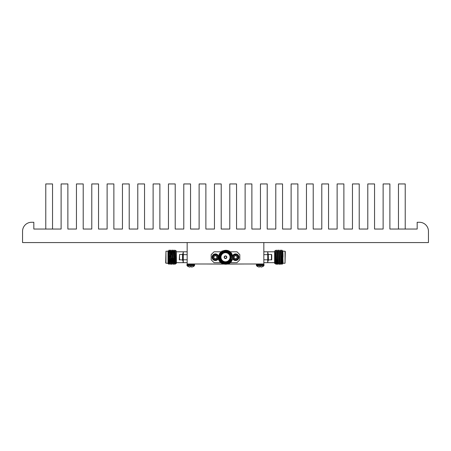 <?xml version="1.0" encoding="UTF-8"?>
<svg xmlns="http://www.w3.org/2000/svg" width="451" height="451" viewBox="0 0 451 451"><rect width="100%" height="100%" fill="white"/><g stroke="black" fill="none" stroke-linecap="round" stroke-linejoin="round"><path stroke-width="0.68" d="M428.45 242.57L22.55 242.57L22.55 231.295A9.02 9.02 0 0 1 31.57 222.275L33.825 222.275L33.825 229.04L61.111 229.04L61.111 183.94L67.876 183.94L67.876 229.04L76.444 229.04L76.444 183.94L83.209 183.94L83.209 229.04L91.779 229.04L91.779 183.94L98.544 183.94L98.544 229.04L107.112 229.04L107.112 183.94L113.877 183.94L113.877 229.04L122.446 229.04L122.446 183.94L129.212 183.94L129.212 229.04L137.78 229.04L137.78 183.94L144.545 183.94L144.545 229.04L153.114 229.04L153.114 183.94L159.88 183.94L159.88 229.04L168.448 229.04L168.448 183.94L175.214 183.94L175.214 229.04L183.782 229.04L183.782 183.94L190.547 183.94L190.547 229.04L199.116 229.04L199.116 183.94L205.881 183.94L205.881 229.04L214.45 229.04L214.45 183.94L221.215 183.94L221.215 229.04L229.785 229.04L229.785 183.94L236.549 183.94L236.549 229.04L245.118 229.04L245.118 183.94L251.883 183.94L251.883 229.04L260.452 229.04L260.452 183.94L267.217 183.94L267.217 229.04L275.786 229.04L275.786 183.94L282.551 183.94L282.551 229.04L291.12 229.04L291.12 183.94L297.885 183.94L297.885 229.04L306.454 229.04L306.454 183.94L313.219 183.94L313.219 229.04L321.788 229.04L321.788 183.94L328.553 183.94L328.553 229.04L337.123 229.04L337.123 183.94L343.887 183.94L343.887 229.04L352.457 229.04L352.457 183.94L359.221 183.94L359.221 229.04L367.79 229.04L367.79 183.94L374.555 183.94L374.555 229.04L383.125 229.04L383.125 183.94L389.889 183.94L389.889 229.04L417.175 229.04L417.175 222.275L419.43 222.275A9.02 9.02 0 0 1 428.45 231.295L428.45 242.57M45.776 229.04L45.776 183.94L52.541 183.94L52.541 229.04M398.458 229.04L398.458 183.94L405.223 183.94L405.223 229.04M194.601 265.351L186.945 265.351L186.945 264.568L194.601 264.568L194.415 265.774A5.373 5.373 0 0 1 193.135 266.654L193.039 266.654A5.367 5.344 180 0 1 192.053 267.003L191.996 267.015A5.327 4.905 -102.9 0 1 191.681 267.06A5.327 4.905 -102.9 0 0 191.996 267.015M194.415 265.774L187.131 265.774A5.373 5.373 0 0 0 188.411 266.654L188.507 266.654A5.367 5.344 180 0 0 189.493 267.003A5.367 5.344 180 0 1 188.507 266.654M189.944 267.06A5.327 2.03 95.4 0 0 190.08 267.015A5.327 2.03 95.4 0 1 189.944 267.06L189.865 267.06A5.327 4.905 102.9 0 1 189.55 267.015A5.327 4.905 102.9 0 0 189.865 267.06L189.865 267.06M190.08 267.015L190.119 266.654L190.08 267.015M191.466 267.015A5.327 2.03 -95.4 0 0 191.602 267.06L191.602 267.06A5.327 2.03 -95.4 0 1 191.466 267.015L191.427 266.654L191.455 267.003L191.427 266.654L191.455 267.003L191.427 266.654L190.119 266.654L190.091 267.003M264.055 265.351L256.399 265.351L256.399 264.568L264.055 264.568L263.869 265.774A5.373 5.373 0 0 1 262.589 266.654L262.493 266.654A5.367 5.344 180 0 1 261.507 267.003L261.45 267.015A5.327 4.905 -102.9 0 1 261.135 267.06A5.327 4.905 -102.9 0 0 261.45 267.015M263.869 265.774L256.585 265.774A5.373 5.373 0 0 0 257.865 266.654L257.961 266.654A5.367 5.344 180 0 0 258.947 267.003A5.367 5.344 180 0 1 257.961 266.654M259.398 267.06L259.319 267.06A5.327 4.905 102.9 0 1 259.004 267.015A5.327 4.905 102.9 0 0 259.319 267.06L259.319 267.06M260.92 267.015A5.327 2.03 -95.4 0 0 261.056 267.06L261.056 267.06A5.327 2.03 -95.4 0 1 260.92 267.015L260.881 266.654L260.909 267.003L260.881 266.654L260.909 267.003L260.881 266.654L259.573 266.654M224.44 257.228A1.06 1.06 0 0 0 225.5 258.288A1.06 1.06 0 0 0 226.56 257.228A1.06 1.06 0 0 0 225.5 256.168A1.06 1.06 0 0 0 224.44 257.228M214.383 258.541A1.652 1.652 0 0 1 214.755 255.7A1.652 1.652 0 0 1 217.032 257.442A1.652 1.652 0 0 1 214.383 258.541L216.023 258.756L217.032 257.442L216.395 255.914L214.755 255.7L213.751 257.014L214.383 258.541L216.023 258.756L217.032 257.442L216.395 255.914L214.755 255.7L213.751 257.014L214.383 258.541M217.675 256.281A2.475 2.475 0 0 1 216.339 259.511A2.475 2.475 0 0 1 213.103 258.175A2.475 2.475 0 0 1 214.445 254.945A2.475 2.475 0 0 1 217.675 256.281M217.929 256.174A2.751 2.751 0 0 1 216.446 259.765A2.751 2.751 0 0 1 212.849 258.282A2.751 2.751 0 0 1 214.338 254.685A2.751 2.751 0 0 1 217.929 256.174M218.459 255.954A3.32 3.32 0 0 1 216.66 260.295A3.32 3.32 0 0 1 212.32 258.502A3.32 3.32 0 0 1 214.118 254.161A3.32 3.32 0 0 1 218.459 255.954M237.136 257.859A1.652 1.652 0 0 0 237.249 257.014L236.617 258.541A1.652 1.652 0 0 0 237.136 257.859M237.897 258.175A2.475 2.475 0 0 0 236.555 254.945A2.475 2.475 0 0 0 233.325 256.281A2.475 2.475 0 0 0 234.661 259.511A2.475 2.475 0 0 0 237.897 258.175M238.151 258.282A2.751 2.751 0 0 0 236.662 254.685A2.751 2.751 0 0 0 233.071 256.174A2.751 2.751 0 0 0 234.554 259.765A2.751 2.751 0 0 0 238.151 258.282M232.547 258.508A3.32 3.32 0 0 0 238.68 258.502A3.32 3.32 0 0 0 236.888 254.161A3.32 3.32 0 0 0 232.547 255.948M231.228 257.228A5.728 5.728 0 0 0 225.5 251.5A5.728 5.728 0 0 0 219.772 257.228A5.728 5.728 0 0 0 225.5 262.956A5.728 5.728 0 0 0 231.228 257.228M219.485 257.228A6.015 6.015 0 0 1 225.5 251.213A6.015 6.015 0 0 1 231.515 257.228A6.015 6.015 0 0 1 225.5 263.243A6.015 6.015 0 0 1 219.485 257.228M230.884 257.228A5.384 5.384 0 0 1 225.5 262.612A5.384 5.384 0 0 1 220.116 257.228A5.384 5.384 0 0 1 225.5 251.844A5.384 5.384 0 0 1 230.884 257.228M220.404 257.228A5.096 5.096 0 0 0 225.5 262.324A5.096 5.096 0 0 0 230.596 257.228A5.096 5.096 0 0 0 225.5 252.132A5.096 5.096 0 0 0 220.404 257.228M220.973 257.228A4.527 4.527 0 0 0 225.5 261.755A4.527 4.527 0 0 0 230.027 257.228A4.527 4.527 0 0 0 225.5 252.701A4.527 4.527 0 0 0 220.973 257.228M229.08 251.027L231.662 253.586L229.08 251.027L221.92 251.027L218.34 257.228L221.92 263.429L229.08 263.429L232.417 259.071L229.08 263.429L221.92 263.429L218.34 257.228L221.92 263.429L229.08 263.429L232.417 259.071L232.507 257.228C232.152 254.319 230.591 252.368 227.834 251.376A6.303 6.303 0 0 0 219.197 257.228A6.303 6.303 0 0 0 231.295 259.697C229.069 266.231 218.464 264.044 218.758 257.228C218.256 250.384 228.465 247.593 231.662 253.586A7.16 7.16 0 0 1 232.417 259.071C230.715 267.065 217.895 265.273 218.34 257.228L221.92 251.027M218.34 257.228L221.92 251.027L229.08 251.027L231.662 253.586L229.08 251.027L221.92 251.027L218.34 257.228M224.153 257.228A1.347 1.347 0 0 0 225.5 258.575A1.347 1.347 0 0 0 226.847 257.228A1.347 1.347 0 0 0 225.5 255.88A1.347 1.347 0 0 0 224.153 257.228M271.463 259.979L271.463 254.477L271.739 254.753L271.739 259.703L268.441 259.979L268.3 254.618M267.731 253.907L268.3 253.907L268.3 260.548L267.731 260.548M275.623 258.288L275.285 263.339L275.065 263.705L274.603 263.243L274.603 251.213L275.578 250.254L276.046 264.371L275.335 262.533L274.715 251.19L275.747 259.618M275.319 257.228C275.155 265.583 274.986 265.583 274.811 257.228L274.715 251.19M285.026 251.213L285.314 251.5L285.026 263.243L285.026 251.213L283.025 251.213M268.018 260.548L267.731 262.668L263.835 262.668M282.163 255.384L283.025 263.08L282.32 264.218L281.96 251.027L281.633 250.068L281.012 251.117M282.833 250.739L283.025 254.759L282.608 251.117M277.348 259.787L277.055 263.356L276.26 264.387L275.747 254.076M282.163 260.87L281.633 250.068M282.32 264.218L281.649 263.339L281.035 264.387L280.257 250.085L279.423 251.117M281.035 264.387L280.037 250.068M280.821 264.371L280.06 263.339L279.445 264.387L278.78 251.027L278.447 250.068L277.833 251.117M279.445 264.387L278.447 250.068M279.225 264.371L278.47 263.339L277.85 264.387L277.19 251.027L276.858 250.068L276.243 251.117M277.85 264.387L276.858 250.068M179.537 254.477L179.261 259.703L182.559 259.979L182.559 254.477L179.537 254.477L179.537 259.979M183.269 253.907L182.7 253.907L182.7 260.548L183.269 260.548M175.174 256.168L175.422 250.254L176.397 251.213L176.397 263.243L175.935 263.705L175.636 262.905M175.636 255.136L175.54 256.168M175.253 256.168L175.253 255.181M175.253 254.076C175.394 248.326 175.535 249.375 175.681 257.228C175.845 265.583 176.014 265.583 176.189 257.228M187.165 262.668L183.269 262.668L182.982 260.548M165.686 262.956L165.974 251.213L165.974 263.243L165.686 262.956M170.269 257.228L170.269 254.939M176.397 262.668L183.269 262.668L182.982 262.397M167.975 254.759C168.127 248.907 168.279 249.73 168.42 257.228C168.561 264.861 168.702 266.073 168.837 260.87M168.426 252.132L168.573 251.1L167.975 250.925L167.975 263.531L168.68 264.218L168.792 262.324M173.635 254.668L174.075 251.027L174.723 264.371L175.247 259.787M174.836 263.863L175.101 258.288M173.945 250.068L174.937 264.387M168.978 252.132L169.153 250.085L169.305 251.027L169.948 264.371L170.529 258.288M170.066 263.863L170.185 261.834M170.269 259.906L170.32 258.575M169.17 250.068L170.162 264.387M170.399 256.168L170.76 250.068L171.538 264.371L172.062 259.787M171.656 263.863L171.921 258.288M170.76 250.068L171.758 264.387M172.045 254.668L172.485 251.027L173.133 264.371L173.652 259.787M173.246 263.863L173.511 258.288M172.355 250.068L173.347 264.387M169.176 252.132L169.272 250.593M170.596 256.168L170.861 250.593M172.192 256.168L172.451 250.593M173.782 256.168L174.041 250.593M168.392 251.117L169.367 263.356M170.743 250.085L169.965 251.1L170.963 263.356M171.267 254.668L171.577 251.117L172.553 263.356M172.451 262.905L172.71 258.288M173.928 250.085L173.15 251.1L174.142 263.356M174.041 262.905L174.3 258.288M175.422 250.254L174.74 251.1L175.535 263.356M168.573 251.1L169.238 262.533L169.948 264.371M170.162 251.1L170.828 262.533L171.538 264.371M172.338 250.085L171.735 251.117L172.417 262.533L173.133 264.371M173.347 251.1L174.007 262.533L174.723 264.371M174.937 251.1L175.715 263.339M182.982 253.907L183.269 251.788L187.165 251.788M187.165 254.652L183.269 254.652L183.269 251.788L176.397 251.788M183.269 262.668L183.269 254.652M183.269 259.804L187.165 259.804M187.165 242.57L187.165 263.993L223.155 263.993M283.025 263.08L282.76 251.923L282.427 251.1L282.281 252.132M281.807 263.339L280.838 251.1M280.218 263.339L279.242 251.1M278.628 263.339L277.653 251.1M277.055 263.356L276.063 251.1M275.753 259.787L275.448 263.339M283.025 261.518L282.557 251.923L281.847 250.085M281.633 263.356L280.967 251.923L280.257 250.085M280.037 263.356L279.378 251.923L278.662 250.085M278.447 263.356L277.788 251.923L277.072 250.085M276.858 263.356L276.192 251.923L275.578 250.254M275.285 263.339L274.715 253.755M283.025 257.228L283.025 254.759M263.835 251.788L267.731 251.788L268.018 253.907M274.603 251.788L267.731 251.788L267.731 262.668L274.603 262.668M267.731 254.652L263.835 254.652M263.835 259.804L267.731 259.804M267.731 251.788L268.018 252.058M263.835 242.57L263.835 263.993L227.845 263.993M232.417 259.071L231.932 260.379M227.834 251.376L229.869 252.938L231.628 257.228L231.295 259.697M229.999 253.067L231.628 257.228L230.546 260.701C232.423 257.194 231.763 254.268 228.561 251.923C223.487 250.204 220.421 251.974 219.372 257.228C220.421 262.482 223.487 264.252 228.561 262.533C232.592 258.998 232.592 255.458 228.561 251.923C223.487 250.204 220.421 251.974 219.372 257.228C220.421 262.482 223.487 264.252 228.561 262.533C232.592 258.998 232.592 255.458 228.561 251.923C223.487 250.204 220.421 251.974 219.372 257.228C220.421 262.482 223.487 264.252 228.561 262.533C232.592 258.998 232.592 255.458 228.561 251.923C223.487 250.204 220.421 251.974 219.372 257.228C220.421 262.482 223.487 264.252 228.561 262.533C232.592 258.998 232.592 255.458 228.561 251.923C223.487 250.204 220.421 251.974 219.372 257.228C220.421 262.482 223.487 264.252 228.561 262.533C232.107 259.782 232.541 256.58 229.869 252.938L231.628 257.228M220.849 251.788L214.045 251.788L211.181 254.652L211.181 259.804L214.045 262.668L220.849 262.668M230.151 262.668L236.955 262.668L239.819 259.804L239.819 254.652L236.955 251.788L230.151 251.788M237.215 257.098L236.617 258.541L234.977 258.756L233.968 257.442L234.605 255.914A1.652 1.652 0 0 0 234.977 258.756A1.652 1.652 0 0 0 236.617 258.541L234.977 258.756L233.968 257.442L234.605 255.914L236.245 255.7A1.652 1.652 0 0 0 234.605 255.914L236.245 255.7L237.249 257.014A1.652 1.652 0 0 0 236.245 255.7L237.249 257.014M227.484 264.106L245.547 263.993M223.516 264.106L205.453 263.993M194.601 264.568L194.026 263.993L194.601 264.568M186.945 264.568L187.52 263.993M186.945 265.351L187.131 265.774M264.055 264.568L263.48 263.993L264.055 264.568M256.399 264.568L256.974 263.993M256.399 265.351L256.585 265.774M282.022 252.132L282.574 252.132M283.025 263.243L285.026 263.243M175.659 256.168L175.292 256.168M174.306 256.168L173.703 256.168M172.716 256.168L172.113 256.168M171.126 256.168L170.523 256.168M169.367 252.132L168.719 252.132M167.975 263.243L165.974 263.243M168.556 251.117L169.153 250.085M174.954 264.371L175.552 263.339M174.159 250.085L174.757 251.117M173.364 264.371L173.962 263.339M172.57 250.085L173.167 251.117M171.775 264.371L172.372 263.339M170.98 250.085L171.577 251.117M170.179 264.371L170.782 263.339M169.384 250.085L169.988 251.117M168.68 264.218L169.193 263.339M167.975 251.213L165.974 251.213M169.024 262.324L168.556 262.324M175.71 258.288L175.377 258.288M174.379 258.288L173.787 258.288M172.784 258.288L172.197 258.288M171.194 258.288L170.602 258.288M277.636 264.371L277.038 263.339M271.463 254.477L268.441 254.477"/></g></svg>
